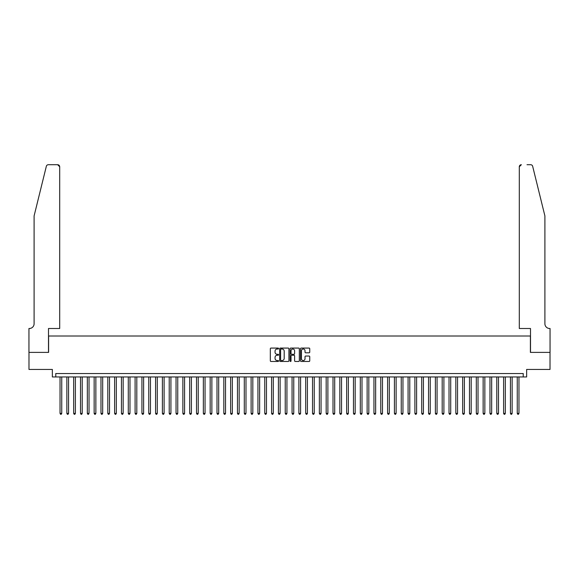 <?xml version="1.0" encoding="UTF-8"?>
<svg xmlns="http://www.w3.org/2000/svg" width="579" height="579" viewBox="0 0 579 579"><rect width="100%" height="100%" fill="white"/><g stroke="black" fill="none" stroke-linecap="round" stroke-linejoin="round"><path stroke-width="0.87" d="M278.579 348.544A0.47 0.47 0 0 0 278.115 348.073L270.994 348.073A0.673 0.673 0 0 0 270.328 348.746L270.328 360.804A0.673 0.673 0 0 0 270.994 361.47L278.115 361.47A0.47 0.47 0 0 0 278.579 361.007A0.47 0.47 0 0 0 278.115 360.536L277.189 360.536A2.142 2.142 0 0 1 275.047 358.394L275.047 357.388A2.142 2.142 0 0 1 277.189 355.245L278.115 355.245A0.47 0.47 0 0 0 278.579 354.775A0.47 0.47 0 0 0 278.115 354.305L277.189 354.305A2.142 2.142 0 0 1 275.047 352.162L275.047 351.156A2.142 2.142 0 0 1 277.189 349.014L278.115 349.014A0.47 0.47 0 0 0 278.579 348.544M309.077 352.799A0.673 0.673 0 0 0 309.743 352.126L309.743 348.746A0.673 0.673 0 0 0 309.077 348.073L301.174 348.073A0.673 0.673 0 0 0 300.501 348.746L300.501 360.804A0.673 0.673 0 0 0 301.174 361.47L309.077 361.47A0.673 0.673 0 0 0 309.743 360.804L309.743 356.715A0.673 0.673 0 0 0 309.077 356.049L305.69 356.049A0.673 0.673 0 0 0 305.024 356.715L305.024 358.741A1.795 1.795 0 0 1 303.23 360.536A1.795 1.795 0 0 1 301.442 358.741L301.442 350.802A1.795 1.795 0 0 1 303.23 349.014A1.795 1.795 0 0 1 305.024 350.802L305.024 352.126A0.673 0.673 0 0 0 305.69 352.799L309.077 352.799M523.228 376.951L526.644 376.951L526.644 369.445L550.014 369.445L550.014 352.387L530.393 352.387L530.393 336.008L48.607 336.008L48.607 352.387L28.986 352.387L28.986 369.445L52.356 369.445L52.356 376.951L523.228 376.951L523.228 373.542L55.772 373.542L55.772 376.951M288.914 348.746A0.673 0.673 0 0 0 288.241 348.073L280.337 348.073A0.673 0.673 0 0 0 279.671 348.746L279.671 360.804A0.673 0.673 0 0 0 280.337 361.47L288.241 361.47A0.673 0.673 0 0 0 288.914 360.804L288.914 348.746M290.759 348.073L298.663 348.073A0.673 0.673 0 0 1 299.329 348.746L299.329 360.804A0.673 0.673 0 0 1 298.663 361.47L295.276 361.47A0.673 0.673 0 0 1 294.61 360.804L294.61 355.911A0.673 0.673 0 0 0 293.937 355.245L291.693 355.245A0.673 0.673 0 0 0 291.027 355.911L291.027 361.007A0.47 0.47 0 0 1 290.557 361.47A0.47 0.47 0 0 1 290.086 361.007L290.086 348.746A0.673 0.673 0 0 1 290.759 348.073M281.076 349.014A0.47 0.47 0 0 0 280.605 349.484L280.605 360.066A0.47 0.47 0 0 0 281.076 360.536L282.045 360.536A2.142 2.142 0 0 0 284.195 358.394L284.195 351.156A2.142 2.142 0 0 0 282.045 349.014L281.076 349.014M294.61 350.838A1.795 1.795 0 0 0 292.815 349.05A1.795 1.795 0 0 0 291.027 350.838L291.027 353.639A0.673 0.673 0 0 0 291.693 354.305L293.937 354.305A0.673 0.673 0 0 0 294.61 353.639L294.61 350.838M60.035 376.951L60.035 413.392L61.743 413.392L61.743 376.951M61.743 413.392L61.229 414.282L60.549 414.282L60.035 413.392M46.342 166.274C46.863 165.153 46.863 165.153 46.342 166.274L34.103 215.902L34.103 323.726A4.777 4.777 0 0 1 29.326 328.503L28.95 328.503L28.95 352.387L48.498 352.387L48.498 328.503L59.695 328.503L59.695 166.766A2.048 2.048 0 0 0 57.647 164.718L48.332 164.718A2.048 2.048 0 0 0 46.342 166.274M51.98 164.718L57.647 164.718L59.695 166.766L59.695 328.503M34.103 323.726A4.777 4.777 0 0 1 29.326 328.503M541.148 200.681L532.658 166.274C532.137 165.153 532.137 165.153 532.658 166.274L544.897 215.902L544.897 323.726A4.777 4.777 0 0 0 549.674 328.503L550.05 328.503L550.05 352.387L530.502 352.387L530.502 328.503L519.305 328.503L519.305 166.766L519.305 328.503M527.02 164.718L530.668 164.718A2.048 2.048 0 0 1 532.658 166.274M521.353 164.718A2.048 2.048 0 0 0 519.305 166.766L521.353 164.718M544.897 323.726A4.777 4.777 0 0 0 549.674 328.503M66.86 376.951L66.86 413.392L68.568 413.392L68.568 376.951M68.568 413.392L68.054 414.282L67.374 414.282L66.86 413.392M73.685 376.951L73.685 413.392L75.386 413.392L75.386 376.951M75.386 413.392L74.879 414.282L74.192 414.282L73.685 413.392M80.51 376.951L80.51 413.392L82.211 413.392L82.211 376.951M82.211 413.392L81.704 414.282L81.017 414.282L80.51 413.392M87.335 376.951L87.335 413.392L89.036 413.392L89.036 376.951M89.036 413.392L88.529 414.282L87.842 414.282L87.335 413.392M94.153 376.951L94.153 413.392L95.861 413.392L95.861 376.951M95.861 413.392L95.347 414.282L94.667 414.282L94.153 413.392M100.978 376.951L100.978 413.392L102.686 413.392L102.686 376.951M102.686 413.392L102.172 414.282L101.491 414.282L100.978 413.392M107.803 376.951L107.803 413.392L109.511 413.392L109.511 376.951M109.511 413.392L108.997 414.282L108.316 414.282L107.803 413.392M114.628 376.951L114.628 413.392L116.336 413.392L116.336 376.951M116.336 413.392L115.822 414.282L115.141 414.282L114.628 413.392M121.452 376.951L121.452 413.392L123.161 413.392L123.161 376.951M123.161 413.392L122.647 414.282L121.966 414.282L121.452 413.392M128.277 376.951L128.277 413.392L129.986 413.392L129.986 376.951M129.986 413.392L129.472 414.282L128.791 414.282L128.277 413.392M135.102 376.951L135.102 413.392L136.81 413.392L136.81 376.951M136.81 413.392L136.297 414.282L135.616 414.282L135.102 413.392M141.927 376.951L141.927 413.392L143.628 413.392L143.628 376.951M143.628 413.392L143.122 414.282L142.434 414.282L141.927 413.392M148.752 376.951L148.752 413.392L150.453 413.392L150.453 376.951M150.453 413.392L149.947 414.282L149.259 414.282L148.752 413.392M155.577 376.951L155.577 413.392L157.278 413.392L157.278 376.951M157.278 413.392L156.771 414.282L156.084 414.282L155.577 413.392M162.395 376.951L162.395 413.392L164.103 413.392L164.103 376.951M164.103 413.392L163.589 414.282L162.909 414.282L162.395 413.392M169.22 376.951L169.22 413.392L170.928 413.392L170.928 376.951M170.928 413.392L170.414 414.282L169.734 414.282L169.22 413.392M176.045 376.951L176.045 413.392L177.753 413.392L177.753 376.951M177.753 413.392L177.239 414.282L176.559 414.282L176.045 413.392M182.87 376.951L182.87 413.392L184.578 413.392L184.578 376.951M184.578 413.392L184.064 414.282L183.384 414.282L182.87 413.392M189.695 376.951L189.695 413.392L191.403 413.392L191.403 376.951M191.403 413.392L190.889 414.282L190.209 414.282L189.695 413.392M196.52 376.951L196.52 413.392L198.228 413.392L198.228 376.951M198.228 413.392L197.714 414.282L197.034 414.282L196.52 413.392M203.345 376.951L203.345 413.392L205.053 413.392L205.053 376.951M205.053 413.392L204.539 414.282L203.859 414.282L203.345 413.392M210.17 376.951L210.17 413.392L211.871 413.392L211.871 376.951M211.871 413.392L211.364 414.282L210.676 414.282L210.17 413.392M216.995 376.951L216.995 413.392L218.696 413.392L218.696 376.951M218.696 413.392L218.189 414.282L217.501 414.282L216.995 413.392M223.82 376.951L223.82 413.392L225.521 413.392L225.521 376.951M225.521 413.392L225.014 414.282L224.326 414.282L223.82 413.392M230.637 376.951L230.637 413.392L232.345 413.392L232.345 376.951M232.345 413.392L231.832 414.282L231.151 414.282L230.637 413.392M237.462 376.951L237.462 413.392L239.17 413.392L239.17 376.951M239.17 413.392L238.657 414.282L237.976 414.282L237.462 413.392M244.287 376.951L244.287 413.392L245.995 413.392L245.995 376.951M245.995 413.392L245.482 414.282L244.801 414.282L244.287 413.392M251.112 376.951L251.112 413.392L252.82 413.392L252.82 376.951M252.82 413.392L252.306 414.282L251.626 414.282L251.112 413.392M257.937 376.951L257.937 413.392L259.645 413.392L259.645 376.951M259.645 413.392L259.131 414.282L258.451 414.282L257.937 413.392M264.762 376.951L264.762 413.392L266.47 413.392L266.47 376.951M266.47 413.392L265.956 414.282L265.276 414.282L264.762 413.392M271.587 376.951L271.587 413.392L273.295 413.392L273.295 376.951M273.295 413.392L272.781 414.282L272.101 414.282L271.587 413.392M278.412 376.951L278.412 413.392L280.12 413.392L280.12 376.951M280.12 413.392L279.606 414.282L278.926 414.282L278.412 413.392M285.237 376.951L285.237 413.392L286.938 413.392L286.938 376.951M286.938 413.392L286.431 414.282L285.744 414.282L285.237 413.392M292.062 376.951L292.062 413.392L293.763 413.392L293.763 376.951M293.763 413.392L293.256 414.282L292.569 414.282L292.062 413.392M298.88 376.951L298.88 413.392L300.588 413.392L300.588 376.951M300.588 413.392L300.074 414.282L299.394 414.282L298.88 413.392M305.705 376.951L305.705 413.392L307.413 413.392L307.413 376.951M307.413 413.392L306.899 414.282L306.219 414.282L305.705 413.392M312.53 376.951L312.53 413.392L314.238 413.392L314.238 376.951M314.238 413.392L313.724 414.282L313.044 414.282L312.53 413.392M319.355 376.951L319.355 413.392L321.063 413.392L321.063 376.951M321.063 413.392L320.549 414.282L319.869 414.282L319.355 413.392M326.18 376.951L326.18 413.392L327.888 413.392L327.888 376.951M327.888 413.392L327.374 414.282L326.694 414.282L326.18 413.392M333.005 376.951L333.005 413.392L334.713 413.392L334.713 376.951M334.713 413.392L334.199 414.282L333.518 414.282L333.005 413.392M339.83 376.951L339.83 413.392L341.538 413.392L341.538 376.951M341.538 413.392L341.024 414.282L340.343 414.282L339.83 413.392M346.655 376.951L346.655 413.392L348.363 413.392L348.363 376.951M348.363 413.392L347.849 414.282L347.168 414.282L346.655 413.392M353.479 376.951L353.479 413.392L355.18 413.392L355.18 376.951M355.18 413.392L354.674 414.282L353.986 414.282L353.479 413.392M360.304 376.951L360.304 413.392L362.005 413.392L362.005 376.951M362.005 413.392L361.499 414.282L360.811 414.282L360.304 413.392M367.129 376.951L367.129 413.392L368.83 413.392L368.83 376.951M368.83 413.392L368.324 414.282L367.636 414.282L367.129 413.392M373.947 376.951L373.947 413.392L375.655 413.392L375.655 376.951M375.655 413.392L375.141 414.282L374.461 414.282L373.947 413.392M380.772 376.951L380.772 413.392L382.48 413.392L382.48 376.951M382.48 413.392L381.966 414.282L381.286 414.282L380.772 413.392M387.597 376.951L387.597 413.392L389.305 413.392L389.305 376.951M389.305 413.392L388.791 414.282L388.111 414.282L387.597 413.392M394.422 376.951L394.422 413.392L396.13 413.392L396.13 376.951M396.13 413.392L395.616 414.282L394.936 414.282L394.422 413.392M401.247 376.951L401.247 413.392L402.955 413.392L402.955 376.951M402.955 413.392L402.441 414.282L401.761 414.282L401.247 413.392M408.072 376.951L408.072 413.392L409.78 413.392L409.78 376.951M409.78 413.392L409.266 414.282L408.586 414.282L408.072 413.392M414.897 376.951L414.897 413.392L416.605 413.392L416.605 376.951M416.605 413.392L416.091 414.282L415.411 414.282L414.897 413.392M421.722 376.951L421.722 413.392L423.423 413.392L423.423 376.951M423.423 413.392L422.916 414.282L422.229 414.282L421.722 413.392M428.547 376.951L428.547 413.392L430.248 413.392L430.248 376.951M430.248 413.392L429.741 414.282L429.053 414.282L428.547 413.392M435.372 376.951L435.372 413.392L437.073 413.392L437.073 376.951M437.073 413.392L436.566 414.282L435.878 414.282L435.372 413.392M442.19 376.951L442.19 413.392L443.898 413.392L443.898 376.951M443.898 413.392L443.384 414.282L442.703 414.282L442.19 413.392M449.014 376.951L449.014 413.392L450.723 413.392L450.723 376.951M450.723 413.392L450.209 414.282L449.528 414.282L449.014 413.392M455.839 376.951L455.839 413.392L457.548 413.392L457.548 376.951M457.548 413.392L457.034 414.282L456.353 414.282L455.839 413.392M462.664 376.951L462.664 413.392L464.372 413.392L464.372 376.951M464.372 413.392L463.859 414.282L463.178 414.282L462.664 413.392M469.489 376.951L469.489 413.392L471.197 413.392L471.197 376.951M471.197 413.392L470.684 414.282L470.003 414.282L469.489 413.392M476.314 376.951L476.314 413.392L478.022 413.392L478.022 376.951M478.022 413.392L477.509 414.282L476.828 414.282L476.314 413.392M483.139 376.951L483.139 413.392L484.847 413.392L484.847 376.951M484.847 413.392L484.334 414.282L483.653 414.282L483.139 413.392M489.964 376.951L489.964 413.392L491.665 413.392L491.665 376.951M491.665 413.392L491.158 414.282L490.471 414.282L489.964 413.392M496.789 376.951L496.789 413.392L498.49 413.392L498.49 376.951M498.49 413.392L497.983 414.282L497.296 414.282L496.789 413.392M503.614 376.951L503.614 413.392L505.315 413.392L505.315 376.951M505.315 413.392L504.808 414.282L504.121 414.282L503.614 413.392M510.432 376.951L510.432 413.392L512.14 413.392L512.14 376.951M512.14 413.392L511.626 414.282L510.946 414.282L510.432 413.392M517.257 376.951L517.257 413.392L518.965 413.392L518.965 376.951M518.965 413.392L518.451 414.282L517.771 414.282L517.257 413.392"/></g></svg>
